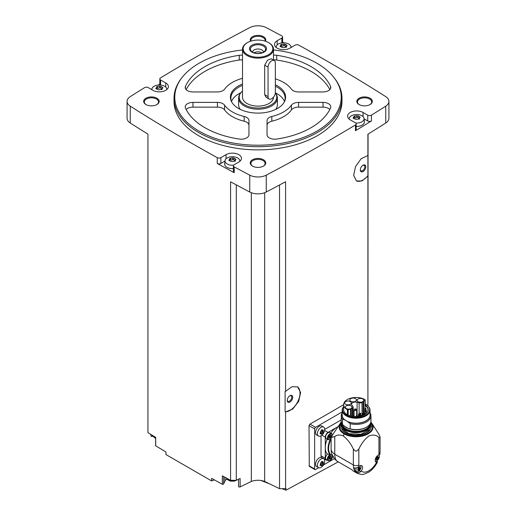 <?xml version="1.0" encoding="UTF-8"?>
<svg xmlns="http://www.w3.org/2000/svg" width="516" height="516" viewBox="0 0 516 516"><rect width="100%" height="100%" fill="white"/><g stroke="black" fill="none" stroke-linecap="round" stroke-linejoin="round"><path stroke-width="0.77" d="M309.29 466.341L309.02 425.661L309.948 424.088A1769.835 1021.803 180 0 0 343.675 404.634A12.436 7.179 0 0 0 347.403 409.768A0.645 0.374 0 0 0 348.177 409.827L350.519 409.046A3.812 2.199 0 0 0 351.312 408.698L352.402 408.066A2.586 1.49 0 0 0 353.157 407.014A2.586 1.49 0 0 0 352.918 406.382L351.977 405.221A3.812 2.199 0 0 1 351.564 404.222A3.812 2.199 0 0 1 357.098 402.261L357.098 415.619M338.264 461.865L285.987 490.2L285.987 488.452A1769.835 1021.803 0 0 1 285.58 488.671L285.58 411.949L292.714 409.072L298.674 401.351L300.622 392.534L297.642 386.865L291.933 386.736L285.58 391.347L285.58 181.729A1769.835 1021.803 0 0 1 266.256 192.017L266.256 175.143A1769.835 1021.803 0 0 0 355.46 124.917A2.586 1.49 0 0 0 356.175 123.885A2.586 1.49 0 0 0 355.421 122.827L350.261 119.854A9.043 5.218 0 0 1 347.61 116.158A9.043 5.218 0 0 1 353.196 111.333A9.043 5.218 0 0 1 363.051 112.469L367.727 115.171A2.586 1.49 0 0 0 371.449 115.133A1769.835 1021.803 0 0 0 385.742 106.161A12.274 7.089 0 0 0 388.929 101.394A12.274 7.089 0 0 0 385.742 96.627A1769.835 1021.803 0 0 0 298.745 45.124A2.586 1.49 0 0 0 295.133 45.144L289.973 48.123A9.043 5.218 0 0 1 280.117 49.259A9.043 5.218 0 0 1 274.531 44.434A9.043 5.218 0 0 1 277.182 40.745L281.865 38.042A2.586 1.49 0 0 0 282.62 36.984A2.586 1.49 0 0 0 281.794 35.894A1769.835 1021.803 0 0 0 266.256 27.645A12.274 7.089 0 0 0 249.744 27.645A1769.835 1021.803 0 0 0 160.541 77.871A2.586 1.49 0 0 0 159.825 78.903A2.586 1.49 0 0 0 160.579 79.954L165.739 82.934A9.043 5.218 0 0 1 168.39 86.624A9.043 5.218 0 0 1 162.804 91.448A9.043 5.218 0 0 1 152.949 90.319L148.273 87.617A2.586 1.49 0 0 0 144.551 87.656A1769.835 1021.803 0 0 0 130.258 96.627A12.274 7.089 0 0 0 127.071 101.394A12.274 7.089 0 0 0 130.258 106.161A1769.835 1021.803 0 0 0 217.255 157.664A2.586 1.49 0 0 0 220.867 157.638L226.027 154.658A9.043 5.218 0 0 1 235.883 153.529A9.043 5.218 0 0 1 241.469 158.347A9.043 5.218 0 0 1 238.818 162.043L234.135 164.746A2.586 1.49 0 0 0 233.38 165.797A2.586 1.49 0 0 0 234.206 166.887A1769.835 1021.803 0 0 0 249.744 175.143A12.274 7.089 0 0 0 266.256 175.143M367.908 405.821L367.908 176.137L361.929 180.974L356.517 181L353.666 175.408L355.537 166.533L361.206 158.657L367.908 155.535L367.908 134.192A1769.835 1021.803 0 0 0 385.742 123.034A12.274 7.089 0 0 0 388.929 118.267L388.929 101.394M356.175 123.885L356.175 129.684A2.586 1.49 0 0 1 355.46 130.716A1769.835 1021.803 0 0 0 371.449 120.931L371.449 115.133M297.371 386.723A14.209 8.204 -60 0 1 297.867 401.454A14.209 8.204 -60 0 1 285.109 411.807L285.109 391.496L285.58 391.347M285.58 488.671L279.53 488.671L279.53 184.98M285.109 411.807L285.58 411.949M367.908 155.535L367.908 175.717A14.209 8.204 -60 0 1 356.272 180.852M367.908 176.137L367.908 175.717M367.908 404.344L368.063 134.102M214.359 479.88L211.625 480.931L211.625 478.364A1769.835 1021.803 0 0 0 222.332 484.272A0.968 0.561 0 0 0 223.641 483.898L224.918 481.047A7.753 4.476 0 0 1 226.801 479.093M279.53 488.671L264.669 481.473A11.629 6.714 0 0 0 251.331 481.473L240.121 486.904A0.968 0.561 0 0 1 239.089 486.981A0.968 0.561 0 0 1 238.534 486.472A0.968 0.561 0 0 1 238.56 486.33M273.499 49.962A83.224 48.046 180 0 1 316.85 63.197A83.224 48.046 180 0 1 333.975 77.555L334.652 78.438A83.973 48.478 180 0 1 341.973 98.227L341.973 101.394A83.973 48.478 180 0 1 258 149.872A83.973 48.478 180 0 1 174.027 101.394L174.027 98.227A83.973 48.478 180 0 1 181.348 78.438L182.025 77.555A83.224 48.046 180 0 1 242.501 49.962M370.056 98.227A7.753 4.476 180 0 1 370.056 104.555A7.753 4.476 180 0 1 359.097 104.555A7.753 4.476 180 0 1 359.097 98.227A7.753 4.476 180 0 1 370.056 98.227M250.608 41.209A7.753 4.476 180 0 1 253.975 36.036A7.753 4.476 180 0 1 263.483 36.694A7.753 4.476 180 0 1 265.392 41.209M156.903 98.227A7.753 4.476 180 0 1 156.903 104.555A7.753 4.476 180 0 1 145.944 104.555A7.753 4.476 180 0 1 145.944 98.227A7.753 4.476 180 0 1 156.903 98.227M263.483 159.76A7.753 4.476 180 0 1 263.483 166.088A7.753 4.476 180 0 1 252.518 166.088A7.753 4.476 180 0 1 252.518 159.76A7.753 4.476 180 0 1 263.483 159.76M127.071 101.394L127.071 118.267A12.274 7.089 0 0 0 130.258 123.034A1769.835 1021.803 0 0 0 147.937 134.102L147.937 432.608A1769.835 1021.803 0 0 0 155.703 437.368L155.703 445.805A1769.835 1021.803 0 0 0 165.946 451.99L165.946 454.557L211.625 480.931M236.289 184.883L236.289 480.319L230.581 480.319A1769.835 1021.803 0 0 1 222.332 475.836L222.332 484.272M230.581 480.319L230.581 181.813A1769.835 1021.803 0 0 0 249.744 192.017A12.274 7.089 0 0 0 266.256 192.017M224.989 161.063L220.867 163.437A2.586 1.49 0 0 1 217.255 163.462A1769.835 1021.803 0 0 0 234.206 172.692L234.206 166.887M150.93 434.446L150.93 435.897A0.968 0.561 0 0 0 152.136 436.439L153.304 436.265M155.703 445.379A0.968 0.561 0 0 0 155.632 445.592A0.968 0.561 0 0 0 155.703 445.805M159.825 84.102A1769.835 1021.803 0 0 0 158.296 85.024M151.962 88.887A1769.835 1021.803 0 0 0 151.24 89.332M291.759 47.091A1769.835 1021.803 0 0 0 290.953 46.653M283.839 42.796A1769.835 1021.803 0 0 0 282.62 42.138M252.756 166.223A7.108 4.102 180 0 1 250.892 163.449A7.108 4.102 180 0 1 255.278 159.663A7.108 4.102 180 0 1 263.025 160.553A7.108 4.102 180 0 1 265.108 163.449A7.108 4.102 180 0 1 263.244 166.223M146.183 104.69A7.108 4.102 180 0 1 144.319 101.916A7.108 4.102 180 0 1 148.705 98.13A7.108 4.102 180 0 1 156.445 99.02A7.108 4.102 180 0 1 158.528 101.916A7.108 4.102 180 0 1 156.664 104.69M251.002 41.087A7.108 4.102 180 0 1 250.892 40.39A7.108 4.102 180 0 1 255.278 36.597A7.108 4.102 180 0 1 263.025 37.487A7.108 4.102 180 0 1 265.108 40.39A7.108 4.102 180 0 1 264.998 41.087M359.336 104.69A7.108 4.102 180 0 1 357.472 101.916A7.108 4.102 180 0 1 361.858 98.13A7.108 4.102 180 0 1 369.604 99.02A7.108 4.102 180 0 1 371.681 101.916A7.108 4.102 180 0 1 369.817 104.69M251.331 481.473L251.331 192.726M236.289 480.319L240.121 478.461L240.121 486.904M264.669 481.473L264.669 192.726M285.987 490.2L281.981 488.671M269.907 484.008L260.909 480.473M341.973 98.227A83.973 48.478 180 0 1 258 146.705A83.973 48.478 180 0 1 174.027 98.227M333.975 77.555A83.224 48.046 180 0 1 258 145.222A83.224 48.046 180 0 1 182.025 77.555M271.829 116.468A7.753 4.476 0 0 0 267.043 120.602L267.043 134.728A7.753 4.476 0 0 0 276.731 139.056A74.93 43.26 180 0 0 330.55 107.986A7.753 4.476 0 0 0 330.795 106.87A7.753 4.476 0 0 0 323.042 102.394L298.583 102.394A7.753 4.476 0 0 0 291.424 105.161A36.172 20.885 180 0 1 271.829 116.468L271.829 121.215A36.172 20.885 0 0 0 291.424 109.902L291.424 105.161M275.357 84.785A27.6 15.931 180 0 1 277.518 85.908A27.6 15.931 180 0 1 284.671 101.271A27.6 15.931 180 0 1 258 113.107A27.6 15.931 180 0 1 231.329 101.271A27.6 15.931 180 0 1 242.501 83.992M275.357 78.851A36.172 20.885 0 0 1 291.424 89.191A7.753 4.476 0 0 0 298.583 91.951L323.042 91.951A7.753 4.476 0 0 0 330.795 87.475A7.753 4.476 0 0 0 330.55 86.359A74.93 43.26 0 0 0 276.731 55.289A7.753 4.476 0 0 0 273.499 55.206M242.501 55.206A7.753 4.476 0 0 0 239.269 55.289A74.93 43.26 0 0 0 185.45 86.359A7.753 4.476 0 0 0 185.205 87.475A7.753 4.476 0 0 0 192.958 91.951L217.417 91.951A7.753 4.476 0 0 0 224.576 89.191A36.172 20.885 0 0 1 242.501 78.303M224.576 105.161A36.172 20.885 0 0 0 244.171 116.468A7.753 4.476 0 0 1 248.957 120.602L248.957 134.728A7.753 4.476 0 0 1 239.269 139.056A74.93 43.26 0 0 1 185.45 107.986A7.753 4.476 0 0 1 185.205 106.87A7.753 4.476 0 0 1 192.958 102.394L217.417 102.394A7.753 4.476 0 0 1 224.576 105.161L224.576 109.902A36.172 20.885 0 0 0 244.171 121.215L244.171 116.468M275.357 86.191A27.129 15.661 180 0 1 277.182 87.152A27.129 15.661 180 0 1 285.129 98.227A27.129 15.661 180 0 1 284.426 101.768M231.574 101.768A27.129 15.661 180 0 1 230.871 98.227A27.129 15.661 180 0 1 242.501 85.372M275.338 92.828A27.129 15.661 180 0 1 277.182 93.796A27.129 15.661 180 0 1 284.51 101.549M231.49 101.549A27.129 15.661 180 0 1 240.869 92.725M242.501 91.055A18.782 10.842 180 0 0 240.856 92.745A18.782 10.842 180 0 0 257.774 108.018A18.782 10.842 180 0 0 275.325 92.99L275.692 93.448A19.376 11.191 180 0 1 277.376 98.014L277.376 104.871A19.376 11.191 180 0 1 275.731 109.386M240.269 109.386A19.376 11.191 180 0 1 238.624 104.871L238.624 98.014A19.376 11.191 180 0 1 240.308 93.448L240.856 92.745M277.376 98.014A19.376 11.191 180 0 1 258 109.205A19.376 11.191 180 0 1 238.624 98.014M273.499 97.169L273.499 97.176A15.499 8.953 180 0 1 258 106.122A15.499 8.953 180 0 1 242.501 97.176L242.501 49.181A15.499 8.953 180 0 1 247.035 42.854L247.493 42.589A14.854 8.579 180 0 1 268.507 42.589L268.959 42.854A15.499 8.953 180 0 1 268.965 42.854A15.499 8.953 180 0 1 273.499 49.181A15.499 8.953 180 0 1 258 58.127A15.499 8.953 180 0 1 242.501 49.181M269.12 99.014L266.069 97.253L264.682 94.699L264.682 65.164L267.462 60.282L271.235 58.766L274.286 60.527A5.166 2.986 120 0 0 270.307 61.914A5.166 2.986 120 0 0 268.049 67.112L268.049 96.647A5.166 2.986 120 0 0 269.12 99.014A5.166 2.986 120 0 0 273.099 97.627A5.166 2.986 120 0 0 275.357 92.429L275.357 62.894A5.166 2.986 120 0 0 274.286 60.527M268.965 42.854L268.507 42.589A14.854 8.579 180 0 1 268.507 54.715A14.854 8.579 180 0 1 247.493 54.715A14.854 8.579 180 0 1 247.493 42.589M264.031 45.169A8.527 4.921 180 0 1 260.206 53.406A8.527 4.921 180 0 1 249.763 47.382A8.527 4.921 180 0 1 264.031 45.169M263.353 46.014A7.566 4.367 180 0 1 264.908 50.891A7.566 4.367 180 0 1 258 53.471A7.566 4.367 180 0 1 251.092 50.891A7.566 4.367 180 0 1 253.711 45.505A7.566 4.367 180 0 1 263.353 46.014M252.576 52.148A5.424 3.135 180 0 1 252.576 52.135A5.424 3.135 180 0 1 255.923 49.239A5.424 3.135 180 0 1 261.838 49.917A5.424 3.135 180 0 1 263.424 52.135A5.424 3.135 180 0 1 263.424 52.148M254.053 52.832A5.424 3.135 180 0 1 261.838 52.767A5.424 3.135 180 0 1 261.947 52.832M257.342 53.458A4.296 2.477 180 0 1 258.658 53.458M329.84 109.463A7.753 4.476 0 0 0 323.042 107.141L298.583 107.141A7.753 4.476 0 0 0 291.424 109.902M271.829 121.215A7.753 4.476 0 0 0 267.043 125.349L267.043 134.728M329.84 89.629A74.93 43.26 0 0 0 276.731 60.037A7.753 4.476 0 0 0 273.499 59.953M242.501 59.953A7.753 4.476 0 0 0 239.269 60.037A74.93 43.26 0 0 0 186.16 89.629M248.957 125.349A7.753 4.476 0 0 0 244.171 121.215M224.576 109.902A7.753 4.476 0 0 0 217.417 107.141L192.958 107.141A7.753 4.476 0 0 0 186.16 109.463M364.09 118.867L367.727 120.97A2.586 1.49 0 0 0 371.449 120.931M349.274 119.177A7.411 4.276 180 0 1 349.255 118.532A7.411 4.276 180 0 1 354.034 114.791A7.411 4.276 180 0 1 361.897 115.771A7.411 4.276 180 0 1 364.051 118.532L364.393 121.686A7.753 4.476 180 0 1 356.175 126.426M282.62 42.828A2.586 1.49 0 0 0 282.62 42.789L282.62 36.984M159.825 78.903L159.825 84.701A2.586 1.49 0 0 0 159.87 84.992M233.38 165.797L233.38 171.602A2.586 1.49 0 0 0 234.206 172.692M233.38 168.59A7.753 4.476 180 0 1 224.686 163.875L225.028 160.721A7.411 4.276 180 0 1 229.801 156.987A7.411 4.276 180 0 1 237.663 157.96A7.411 4.276 180 0 1 239.817 160.721A7.411 4.276 180 0 1 239.805 161.366M364.051 118.532A7.411 4.276 180 0 1 355.724 123.04M358.168 115.894L358.168 117.68A1.296 0.748 0 0 0 358.168 117.7L358.168 115.881L359.504 116.635L359.878 117.442L360.265 117.151M354.118 117.764A0.742 0.426 0 0 1 354.943 117.745L354.943 115.932L358.168 115.855M354.943 115.932L353.821 116.352M353.434 118.377L353.924 116.519L354.118 118.351M355.143 119.19L353.808 118.377L353.434 117.571L353.047 118.041M355.143 119.151L356.543 119.37L359.491 118.777M359.878 117.442L359.388 118.493L359.194 118.022L359.194 119.157M276.195 47.446A7.411 4.276 180 0 1 276.183 46.808A7.411 4.276 180 0 1 280.956 43.067A7.411 4.276 180 0 1 288.818 44.047A7.411 4.276 180 0 1 290.972 46.808A7.411 4.276 180 0 1 290.94 47.569M285.09 44.17L285.09 45.956A1.296 0.748 0 0 0 285.09 45.976L285.09 44.15L286.425 44.911L286.799 45.718L287.186 45.427M281.039 46.04A0.742 0.426 0 0 1 281.865 46.021L281.865 44.202L285.09 44.131M281.865 44.202L280.743 44.628M280.356 46.653L280.846 44.795L281.039 46.627M282.065 47.466L280.73 46.653L280.356 45.847L279.969 46.317M282.065 47.427L283.465 47.64L286.412 47.053M286.799 45.718L286.309 46.769L286.116 46.298L286.116 47.433M151.981 89.758A7.411 4.276 180 0 1 151.949 88.997A7.411 4.276 180 0 1 156.722 85.263A7.411 4.276 180 0 1 164.585 86.236A7.411 4.276 180 0 1 166.745 88.997A7.411 4.276 180 0 1 166.726 89.642M160.857 86.359L160.857 88.146A1.296 0.748 0 0 0 160.857 88.165L160.857 86.32L162.192 87.101L162.566 87.907L162.953 87.617M160.857 86.327L159.457 86.114L156.509 86.817M156.122 88.842L156.612 86.985L156.806 88.816M162.179 89.242L159.231 89.836L157.832 89.655L156.496 88.849L156.122 88.043L155.735 88.507M162.566 87.907L162.076 88.958L161.882 88.488L161.882 89.623M233.587 165.21A7.411 4.276 180 0 1 225.873 162.992A7.411 4.276 180 0 1 225.028 160.721M233.935 158.083L233.935 159.87A1.296 0.748 0 0 0 233.935 159.895L233.935 158.044L235.27 158.825L235.644 159.631L236.031 159.341M233.935 158.051L232.535 157.838L229.588 158.541M229.201 160.573L229.691 158.709L229.884 160.547M235.257 160.966L232.31 161.56L230.91 161.379L229.575 160.573L229.201 159.767L228.814 160.231M235.644 159.631L235.154 160.689L234.961 160.212L234.961 161.347M358.168 117.7A1.296 0.748 0 0 0 359.194 118.435M354.943 117.745A1.296 0.748 0 0 0 356.769 117.461L356.769 115.649M358.168 117.648A0.742 0.426 0 0 0 356.769 117.461M233.935 159.895A1.296 0.748 0 0 0 234.961 160.624M233.935 159.837A0.742 0.426 0 0 0 232.535 159.657A1.296 0.748 0 0 1 230.71 159.934A0.742 0.426 0 0 0 229.884 159.954M160.857 88.165A1.296 0.748 0 0 0 161.882 88.9M160.857 88.113A0.742 0.426 0 0 0 159.457 87.926A1.296 0.748 0 0 1 157.632 88.21A0.742 0.426 0 0 0 156.806 88.23M285.09 45.976A1.296 0.748 0 0 0 286.116 46.711M281.865 46.021A1.296 0.748 0 0 0 283.69 45.737L283.69 43.924M285.09 45.924A0.742 0.426 0 0 0 283.69 45.737M342.185 411.942L315.547 427.325A1.29 0.748 120 0 0 314.637 428.906L314.637 468.986A1.29 0.748 120 0 0 314.902 469.579A1.29 0.748 120 0 0 315.547 469.515L318.611 467.748M323.5 464.922L334.374 458.647M318.469 467.677L316.618 466.606A5.166 2.986 -60 0 1 316.618 460.64A5.166 2.986 -60 0 1 321.784 457.66L323.642 458.724A5.166 2.986 -60 0 1 324.429 462.865A5.166 2.986 -60 0 1 321.055 467.419A5.166 2.986 -60 0 1 318.469 467.677A5.166 2.986 -60 0 1 318.469 461.71A5.166 2.986 -60 0 1 323.642 458.724M318.469 436.033L316.618 434.962A5.166 2.986 -60 0 1 316.618 428.996A5.166 2.986 -60 0 1 321.784 426.01L323.642 427.08A5.166 2.986 -60 0 1 324.429 431.221A5.166 2.986 -60 0 1 321.055 435.775A5.166 2.986 -60 0 1 318.469 436.033A5.166 2.986 -60 0 1 318.469 430.067A5.166 2.986 -60 0 1 323.642 427.08M321.029 435.794L321.029 455.802A3.876 2.238 120 0 0 321.836 457.576L326.08 460.027A3.876 2.238 120 0 0 327.292 460.143M341.25 419.869L324.712 429.415M356.64 471.585L355.924 472.366A18.086 10.443 -60 0 1 353.589 467.638C355.208 468.373 356.846 468.096 358.51 466.799L358.923 466.432A4.07 2.348 -60 0 1 361.742 465.651A4.07 2.348 -60 0 1 361.232 471.108L360.845 471.521C359.181 472.824 357.543 473.101 355.924 472.366A18.086 10.443 -60 0 0 357.104 473.256L353.873 471.385A18.086 10.443 120 0 1 352.099 469.857L336.748 460.988L334.574 458.892L331.73 453.854A15.499 8.953 -60 0 1 331.117 450.023A18.086 10.443 0 0 0 334.768 454.241L353.357 464.974A3.876 2.238 0 0 0 358.839 464.974L358.839 449.068C361.4 443.573 364.741 439.206 368.875 435.975C373.016 434.42 376.37 434.917 378.938 437.465L379.995 437.671A3.876 2.238 0 0 0 380.073 437.233A3.876 2.238 0 0 0 379.995 436.794L378.938 434.304L371.746 423.152A16.976 9.804 180 0 1 365.586 435.098A16.976 9.804 180 0 1 344.101 433.898L343.321 435.994C347.455 439.226 350.803 443.586 353.357 449.075L355.33 451.029A3.876 2.238 0 0 0 356.859 451.029L358.839 449.068M344.101 433.898A16.976 9.804 0 0 1 340.463 423.152L340.547 423.036A16.976 9.804 0 0 0 340.463 423.152L332.214 435.362L331.117 435.994L331.117 450.023M331.117 435.994A18.086 10.443 0 0 0 331.865 437.368L334.768 436.504L334.768 454.241A18.086 10.443 -60 0 0 336.748 460.988M334.768 436.504C337.038 434.711 339.889 434.537 343.321 435.994M376.757 460.807L377.518 461.923L376.538 462.272A4.07 2.348 -60 0 1 376.035 462.104A4.07 2.348 -60 0 1 375.583 458.331A4.07 2.348 -60 0 1 378.847 454.925L379.886 454.396L380.073 451.79A3.876 2.238 0 0 1 378.938 453.37A14.209 8.204 -60 0 1 378.847 454.925M337.812 426.777A16.796 9.694 120 0 0 337.154 427.138A16.796 9.694 120 0 0 330.769 432.976A4.005 2.309 120 0 1 330.808 433.085M331.117 440.49L329.963 440.193A15.757 9.101 -60 0 0 329.963 454.557L330.562 454.519A15.37 8.875 -60 0 1 330.562 440.167M332.504 455.641L330.562 454.519M327.26 439.239A4.005 2.309 120 0 1 327.138 439.264A16.796 9.694 120 0 0 325.28 447.707L325.28 458.253A3.876 2.238 120 0 0 326.08 460.027M329.963 454.557L327.138 454.003A16.796 9.694 -60 0 1 325.28 447.707L325.28 437.162L321.874 435.194M352.099 469.857L340.728 463.284M326.331 438.71A3.554 2.051 -60 0 1 326.331 434.607A3.554 2.051 -60 0 1 329.885 432.556L331.711 433.608A3.554 2.051 -60 0 0 328.163 435.659A3.554 2.051 -60 0 0 328.163 439.761L326.331 438.71M337.838 426.738L328.015 432.414A3.876 2.238 120 0 0 325.28 437.162M330.363 454.467A3.554 2.051 -60 0 0 327.705 457.524A3.554 2.051 -60 0 0 328.163 460.646L326.331 459.588A3.554 2.051 -60 0 1 327.408 454.132M332.485 457.26L333.168 456.866M331.117 437.349A0.677 0.393 120 0 0 330.569 438.078L330.034 438.387A0.677 0.393 120 0 0 329.434 438.336L329.163 437.955A0.677 0.393 120 0 0 329.163 437.149L329.434 436.465A0.677 0.393 120 0 0 330.034 435.71L330.569 435.401A0.677 0.393 120 0 0 331.175 435.459L331.466 435.794M331.44 456.725A0.677 0.393 120 0 0 331.44 457.524L331.175 458.214A0.677 0.393 120 0 0 330.569 458.963L330.034 459.272A0.677 0.393 120 0 0 329.434 459.221L329.163 458.84A0.677 0.393 120 0 0 329.163 458.034L329.434 457.35A0.677 0.393 120 0 0 330.034 456.596L330.569 456.286A0.677 0.393 120 0 0 331.175 456.344L331.44 456.725L330.995 456.467M330.111 435.51A0.677 0.393 120 0 0 330.253 435.955L330.24 435.949M329.305 437.594L329.382 437.394A0.677 0.393 120 0 1 329.982 436.646L330.266 435.962M330.111 456.396A0.677 0.393 120 0 0 330.253 456.841L330.24 456.834M329.305 458.479L329.382 458.279A0.677 0.393 120 0 1 329.982 457.531L330.266 456.847M322.132 430.912L321.739 431.853L323.003 432.582L321.732 434.15M320.075 433.692L321.416 434.059L320.333 433.272M320.21 433.453L320.578 431.376L322.023 429.738M321.823 429.712L322.384 430.196L321.674 429.789M322.158 429.905L323.371 430.505L323.003 429.983M322.79 430.17L323.371 430.505L323.003 432.582M322.132 462.555L321.739 463.497L323.003 464.226L321.732 465.793M320.075 465.335L321.416 465.703L320.333 464.916M320.21 465.097L320.578 463.02L322.023 461.381M321.823 461.356L322.384 461.839L321.674 461.433M322.158 461.549L323.371 462.149L323.003 461.627M322.79 461.814L323.371 462.149L323.003 464.226M322.01 429.976A0.942 0.542 120 0 0 322.094 430.892A0.942 0.542 120 0 0 322.113 430.899L323.351 431.615M321.739 431.853A0.942 0.542 120 0 0 320.9 432.898L322.158 433.627M320.584 433.414L320.9 432.898M322.01 461.62A0.942 0.542 120 0 0 322.094 462.536A0.942 0.542 120 0 0 322.113 462.542L323.351 463.258M321.739 463.497A0.942 0.542 120 0 0 320.9 464.542L322.158 465.271M320.584 465.058L320.9 464.542M360.51 465.522A3.618 2.09 -60 0 1 360.703 468.483A3.618 2.09 -60 0 1 358.427 471.392A3.618 2.09 -60 0 1 356.62 471.572L355.156 470.727A3.618 2.09 -60 0 1 354.557 467.986M356.62 471.572A3.618 2.09 -60 0 1 356.35 467.922M358.672 468.509A0.722 0.419 120 0 0 358.027 469.308L359.259 470.018L358.691 470.347L359.904 469.218L358.672 468.509L358.968 467.78M358.736 470.444L358.046 470.289L358.691 470.347M358.046 470.289L357.653 470.063M358.691 467.49L359.259 467.161L358.046 468.296L357.762 469.882M359.439 467.393L358.878 467.07A0.722 0.419 120 0 0 358.942 467.767L360.187 468.483L359.749 467.373M360.187 468.483L359.904 469.218M378.873 454.925A3.618 2.09 -60 0 1 379.06 457.879A3.618 2.09 -60 0 1 376.79 460.794A3.618 2.09 -60 0 1 375.306 461.104M377.035 457.905A0.722 0.419 120 0 0 376.39 458.705L377.622 459.421L377.054 459.75L378.267 458.614L377.035 457.905L377.331 457.182A0.722 0.419 120 0 1 377.235 456.467L377.802 456.789M377.099 459.84L376.409 459.692L377.054 459.75M376.409 459.692L376.016 459.466M377.054 456.892L377.622 456.563L376.409 457.692L376.125 459.285M378.267 458.614L378.55 457.028L378.112 456.77M358.942 467.767A0.722 0.419 120 0 0 358.955 467.773L360.174 468.476M379.995 436.794A23.897 13.797 180 0 1 379.995 437.671M356.859 451.029A23.897 13.797 180 0 1 355.33 451.029M332.214 435.362A24.252 14.003 0 0 0 331.865 437.368M370.778 422.378A14.79 8.54 180 0 1 370.901 423.475A14.79 8.54 180 0 1 356.105 432.015A14.79 8.54 180 0 1 341.315 423.475A14.79 8.54 180 0 1 341.437 422.378M370.056 423.971A14.009 8.088 180 0 1 356.105 431.331A14.009 8.088 180 0 1 342.16 423.971M370.03 412.819A14.854 8.579 180 0 1 370.965 415.819L370.965 421.024A14.854 8.579 180 0 1 366.612 427.087L366.05 427.409A14.061 8.121 180 0 1 348.384 428.454A14.061 8.121 180 0 1 346.165 427.409A14.061 8.121 180 0 1 346.146 427.403M342.185 412.819A14.854 8.579 180 0 0 341.25 415.819A14.854 8.579 180 0 0 342.482 419.237L342.482 424.442L344.314 426.106A14.113 8.146 0 0 0 346.126 427.39A14.113 8.146 0 0 0 348.352 428.435L350.183 428.886A14.854 8.579 180 0 0 366.612 427.087M342.482 424.442A14.854 8.579 180 0 1 341.25 421.024L341.25 415.819M342.482 419.237L344.501 419.76A14.061 8.121 180 0 1 342.185 414.013M344.501 419.76L345.172 420.147A13.919 8.037 180 0 1 342.185 415.174L342.185 410.181A13.919 8.037 180 0 1 343.398 406.905L343.675 406.55A13.545 7.824 180 0 0 356.188 417.476A13.545 7.824 180 0 0 368.476 406.46L368.811 406.905A13.919 8.037 180 0 1 370.03 410.181A13.919 8.037 180 0 1 356.105 418.218A13.919 8.037 180 0 1 342.185 410.181M370.03 410.181L370.03 415.174A13.919 8.037 180 0 1 362.18 422.404A13.919 8.037 180 0 1 347.494 421.482L350.183 423.688L350.183 428.886M347.494 421.482L347.494 421.398A13.919 8.037 0 0 1 345.172 420.063L345.172 420.147M365.173 403.841A13.545 7.824 180 0 1 365.689 404.125A13.545 7.824 180 0 1 368.476 406.46M365.083 404.705A0.645 0.374 180 0 1 365.154 404.983A12.139 7.011 180 0 1 367.192 412.516A12.139 7.011 180 0 1 348.01 414.877A0.645 0.374 180 0 1 347.403 414.78A12.436 7.179 180 0 1 343.675 409.652L343.675 404.647A12.436 7.179 0 0 1 351.409 397.997A12.436 7.179 0 0 1 364.986 399.623A0.645 0.374 0 0 1 365.173 399.881L365.173 404.892M357.098 402.261L359.117 402.803A2.586 1.49 0 0 0 362.032 402.506L363.129 401.874A3.812 2.199 0 0 0 363.735 401.422L365.083 400.068L365.051 405.428A11.92 6.882 180 0 1 368.024 409.975A11.92 6.882 180 0 1 367.082 412.652M365.083 405.312L365.154 404.983M365.051 405.428L365.051 408.124M370.03 414.013A14.061 8.121 180 0 1 363.541 422.062A14.061 8.121 180 0 1 348.165 421.875M370.965 415.819A14.854 8.579 180 0 1 350.183 423.688M344.314 426.106L348.352 428.435M354.092 415.864A3.812 2.199 0 0 0 353.679 415.967M357.311 416.031L358.414 416.328M345.643 404.28A3.296 1.903 0 0 0 349.235 404.692A3.296 1.903 0 0 0 351.267 402.938A3.296 1.903 0 0 0 347.971 401.035A3.296 1.903 0 0 0 344.682 402.938A3.296 1.903 0 0 0 345.643 404.28M350.815 401.293A3.296 1.903 0 0 0 354.408 401.706A3.296 1.903 0 0 0 356.44 399.952A3.296 1.903 0 0 0 353.15 398.049A3.296 1.903 0 0 0 349.854 399.952A3.296 1.903 0 0 0 350.815 401.293M358.104 401.661A3.296 1.903 0 0 0 361.697 402.074A3.296 1.903 0 0 0 363.728 400.319A3.296 1.903 0 0 0 360.432 398.417A3.296 1.903 0 0 0 357.143 400.319A3.296 1.903 0 0 0 358.104 401.661M346.352 408.556A3.296 1.903 0 0 0 349.938 408.969A3.296 1.903 0 0 0 351.97 407.208A3.296 1.903 0 0 0 348.681 405.305A3.296 1.903 0 0 0 345.385 407.208A3.296 1.903 0 0 0 346.352 408.556M364.722 413.561L363 414.632M355.976 409.156A1.284 0.742 180 0 1 356.285 409.291A1.284 0.742 180 0 1 356.659 409.814A1.284 0.742 180 0 1 355.376 410.555A1.284 0.742 180 0 1 354.092 409.814A1.284 0.742 180 0 1 354.776 409.156M355.827 409.027A0.639 0.368 180 0 1 354.756 409.188A0.639 0.368 180 0 1 355.827 409.027M365.812 408.627A0.639 0.368 180 0 1 365.36 409.259A0.639 0.368 180 0 1 364.722 408.891L364.722 414.477A0.639 0.368 0 0 0 364.748 414.58M353.279 415.18L352.783 415.199L353.279 415.18M356.937 415.477L356.44 415.496L356.937 415.477M366.108 410.181L365.612 410.201L366.108 410.181M365.592 408.066L365.096 408.085L365.592 408.066M363.051 171.538A3.876 2.238 -60 0 1 360.31 169.951A3.876 2.238 -60 0 1 363.051 165.21A3.876 2.238 -60 0 1 365.792 166.791A3.876 2.238 -60 0 1 363.051 171.538M362.793 165.372A3.173 1.832 -60 0 1 364.141 165.333A3.173 1.832 -60 0 1 364.631 167.881A3.173 1.832 -60 0 1 362.555 170.68A3.173 1.832 -60 0 1 360.968 170.835A3.173 1.832 -60 0 1 360.323 169.648M289.973 402.009A3.876 2.238 -60 0 1 287.231 400.429A3.876 2.238 -60 0 1 289.973 395.682A3.876 2.238 -60 0 1 292.714 397.262A3.876 2.238 -60 0 1 289.973 402.009M289.715 395.843A3.173 1.832 -60 0 1 291.063 395.811A3.173 1.832 -60 0 1 291.553 398.352A3.173 1.832 -60 0 1 289.476 401.151A3.173 1.832 -60 0 1 287.889 401.306A3.173 1.832 -60 0 1 287.244 400.119M385.742 123.034L385.742 106.161M355.46 130.716L355.46 124.917M249.744 192.017L249.744 175.143M217.255 163.462L217.255 157.664M130.258 123.034L130.258 106.161M264.682 94.699L268.049 96.647M264.682 65.164L268.049 67.112M323.042 107.141L323.042 102.394M298.583 107.141L298.583 102.394M330.55 88.597L330.55 86.359M276.731 60.037L276.731 55.289M239.269 60.037L239.269 55.289M185.45 88.597L185.45 86.359M192.958 107.141L192.958 102.394M217.417 107.141L217.417 102.394M367.727 120.97L367.727 115.171M363.051 116.629L363.051 112.469M277.182 44.905L277.182 40.745M281.865 42.905L281.865 38.042M160.579 85.043L160.579 79.954M165.739 87.101L165.739 82.934M226.027 158.825L226.027 154.658M220.867 163.437L220.867 157.638M359.504 117.558L359.504 116.635M359.388 119.035L359.388 118.493M235.27 159.747L235.27 158.825M235.154 161.224L235.154 160.689M230.71 159.934L230.71 158.122M232.535 159.657L232.535 157.838M162.192 88.023L162.192 87.101M162.076 89.5L162.076 88.958M157.632 88.21L157.632 86.398M159.457 87.926L159.457 86.114M286.425 45.827L286.425 44.911M286.309 47.304L286.309 46.769M224.918 477.248L224.918 481.047M223.641 476.552L223.641 483.898M152.136 435.188L152.136 436.439M234.516 480.319A6.456 3.728 180 0 1 226.318 478.01M155.632 437.652A6.456 3.728 180 0 1 153.284 435.891M315.547 427.325L309.948 424.088M314.637 428.906L309.02 425.661M314.637 468.986L309.02 465.748M353.357 449.075L353.357 464.974A18.086 10.443 -60 0 0 353.589 467.638M378.938 437.465L378.938 453.37M376.538 462.272A14.209 8.204 -60 0 1 361.232 471.108M358.923 466.432A14.209 8.204 -60 0 1 358.839 464.974M328.015 432.414L324.616 430.447M325.28 458.253L321.029 455.802M331.117 438.723A3.038 1.754 -60 0 1 330.305 439.374A3.038 1.754 -60 0 1 328.163 438.342A3.038 1.754 -60 0 1 329.937 434.666A3.038 1.754 -60 0 1 332.375 435.065M332.13 455.428A3.038 1.754 -60 0 1 332.175 457.905A3.038 1.754 -60 0 1 330.305 460.259A3.038 1.754 -60 0 1 328.234 458.298A3.038 1.754 -60 0 1 331.427 455.022M330.995 435.581L331.414 435.82M329.982 436.646L331.117 437.297M329.382 437.394L330.569 438.078M329.092 438.136L329.434 438.336M329.982 457.531L331.175 458.214M329.382 458.279L330.569 458.963M329.092 459.021L329.434 459.221M360.845 471.521L359.349 470.663M376.873 462.272L375.435 461.446M377.306 457.17L378.544 457.879L377.319 457.17M371.972 424.255A16.415 9.475 180 0 1 356.105 436.168A16.415 9.475 180 0 1 340.244 424.255M370.23 429.589A14.983 8.649 180 0 1 356.105 435.343A14.983 8.649 180 0 1 341.985 429.589M368.618 431.092A14.79 8.54 180 0 1 343.598 431.092M366.495 430.183A14.596 8.43 180 0 1 345.72 430.183M370.901 424.107A14.79 8.54 180 0 1 356.105 432.647A14.79 8.54 180 0 1 341.315 424.107C340.431 435.24 371.784 435.24 370.901 424.107L370.901 423.475M352.402 408.066L352.402 415.999A0.639 0.368 180 0 0 353.686 415.999L353.686 416.522M362.032 402.506L362.032 415.773M359.117 402.803L359.117 414.096M350.519 409.046L350.519 415.877M348.177 409.827L348.177 414.961M363.735 401.422L363.735 414.129M347.403 409.768L347.403 414.78M351.312 408.698L351.312 416.096M363.129 401.874L363.129 414.477M359.684 415.438L359.684 415.773L358.988 415.606L358.988 416.464M363.354 414.87L362.664 415.038L362.664 415.554M359.11 414.213L358.414 414.374L358.414 416.535M360.665 413.316L359.968 413.477L359.968 416.302M362.787 413.645L362.787 413.98L362.097 413.813L362.097 415.754M353.499 415.735A0.639 0.368 180 0 1 353.686 415.999L353.305 415.199M357.156 416.038A0.639 0.368 180 0 1 356.885 416.651M356.595 416.657A0.639 0.368 180 0 1 356.066 416.296L356.066 416.664M366.328 410.742A0.639 0.368 180 0 1 365.876 411.375A0.639 0.368 180 0 1 365.231 411L365.231 414.277M273.499 49.181L273.499 60.075M349.255 118.532L349.197 119.112M276.183 46.808L276.118 47.388M290.972 46.808L291.05 47.504M151.949 88.997L151.872 89.694M166.745 88.997L166.803 89.578M239.817 160.721L239.882 161.302M238.534 479.235L238.534 486.472M155.632 437.323L155.632 445.592M237.308 479.828L234.548 481.099L230.33 481.112L227.169 479.499L226.15 477.919M155.632 438.361L154.091 437.304L153.091 435.768M314.902 469.579L309.297 466.341M380.073 437.233L380.073 451.79M357.104 473.256C360.897 474.527 363.141 474.843 363.838 474.21L368.476 472.314C372.249 469.908 375.261 466.445 377.518 461.923M332.981 456.55L332.594 456.525M328.163 439.761L330.195 439.613L331.117 438.877M332.53 434.801L331.711 433.608M328.163 460.646L330.195 460.498L331.246 459.621L332.368 457.673L332.536 455.712M329.24 437.813L329.905 438.2M330.259 435.343L330.698 435.594M329.24 458.698L329.905 459.085M330.259 456.228L330.698 456.479M322.094 430.892L323.364 431.621M322.094 462.536L323.364 463.265M358.601 470.173L357.865 469.747M376.957 459.569L376.222 459.143M364.341 431.273L359.729 432.505L347.874 431.273M341.282 421.566L340.554 423.023L340.96 428.099L348.951 433.704L360.845 434.285L370.482 429.273L372.03 425.126L370.933 421.566M341.315 423.475L341.315 424.107M353.157 407.014L353.157 415.135M354.092 409.814L354.092 416.567M356.659 409.814L356.659 415.425M355.247 409.517L355.376 409.891L355.505 409.517M358.988 415.606A0.406 0.406 0 0 1 359.394 415.199A0.406 0.406 0 0 1 359.8 415.606L359.8 416.335M361.903 415.812A0.406 0.406 0 0 0 361.11 415.935M362.664 415.038A0.406 0.406 0 0 1 363.07 414.632A0.406 0.406 0 0 1 363.477 415.038L363.477 415.225M358.414 414.374A0.406 0.406 0 0 1 358.82 413.967A0.406 0.406 0 0 1 359.226 414.374L359.226 415.232M359.968 413.477A0.406 0.406 0 0 1 360.374 413.071A0.406 0.406 0 0 1 360.781 413.477L360.781 416.122M362.097 413.813A0.406 0.406 0 0 1 362.503 413.406A0.406 0.406 0 0 1 362.909 413.813L362.909 414.664M352.783 415.199L352.402 415.999M356.969 415.496L357.343 416.631M356.44 415.496L356.066 416.296M366.134 410.201L366.515 413.264M365.612 410.201L365.231 411M365.618 408.085L365.999 410.143M365.096 408.085L364.722 408.891"/></g></svg>
